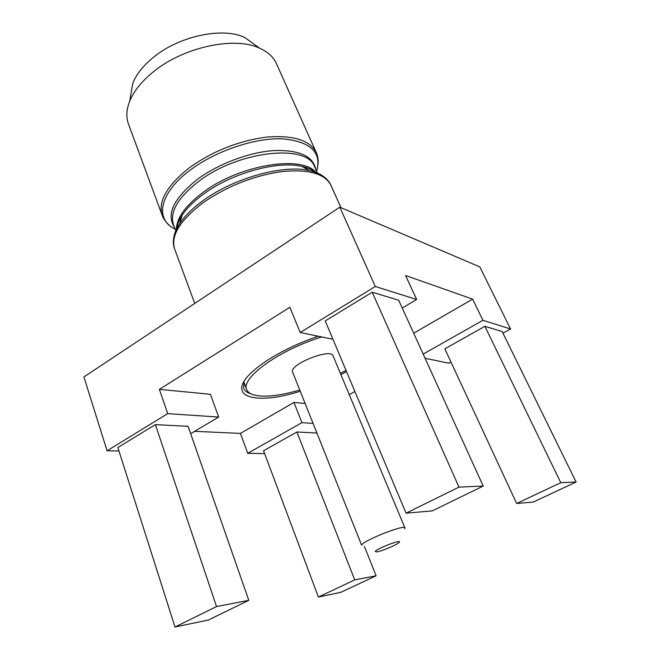 <?xml version="1.0" encoding="UTF-8"?>
<svg xmlns="http://www.w3.org/2000/svg" width="660" height="660" viewBox="0 0 660 660"><rect width="100%" height="100%" fill="white"/><g stroke="black" fill="none" stroke-linecap="round" stroke-linejoin="round"><path stroke-width="0.99" d="M300.003 391.322C255.272 405.718 224.251 396.965 252.565 371.555C257.565 367.001 263.934 362.365 271.673 357.637C285.706 349.181 301.249 342.045 318.31 336.245M152.897 72.212C141.487 81.576 133.741 91.253 129.673 101.252C126.382 109.659 125.977 117.232 128.461 123.989L162.244 215.457C157.789 201.374 167.013 185.328 189.931 167.335C213.427 150.769 239.101 140.687 266.962 137.074C293.543 135.061 309.986 140.233 316.288 152.6L276.424 63.607C273.471 57.049 267.886 51.909 259.652 48.205C234.498 36.044 182.927 47.124 152.897 72.212M256.096 45.647L244.703 37.48C222.601 26.755 178.546 36.11 152.831 57.8C143.047 65.901 136.381 74.341 132.841 83.127L130.424 96.938M190.674 433.686L218.674 417.062L167.698 413.638L107.069 450.78L83.911 376.942L339.809 207.174L479.812 266.896L510.568 328.993L482.914 320.306L423.184 354.082M304.854 403.491L293.972 402.435L240.405 433.414L194.675 431.31M312.774 423.373L301.942 422.647L293.972 402.435M318.409 597.036L340.709 592.375L376.109 575.776L354.725 579.901L318.409 597.036L263.554 450.747L296.909 431.995L354.725 579.901M364.386 546.431L376.109 575.776M296.909 431.995L316.627 433.026M301.942 422.647L247.731 453.305L264.627 453.61M247.731 453.305L240.405 433.414M218.674 417.062L210.433 394.309L159.382 389.342L289.888 307.288L300.185 332.508L332.945 339.265M174.991 627L208.37 620.029L248.787 600.328L216.521 606.548L174.991 627L117.86 447.521L155.38 424.611L216.521 606.548M155.38 424.611L188.1 426.319L248.787 600.328M107.069 450.78L118.965 450.986M167.698 413.638L159.382 389.342M482.914 320.306L472.626 299.12L413.688 333.201M516.664 503.489L533.404 502.021L576.089 482.006L560.777 482.674L516.664 503.489L444.832 348.835L484.894 326.312L560.777 482.674M484.894 326.312L502.153 331.534L576.089 482.006M425.098 358.289L448.858 363.198L450.962 362.035M502.978 333.201L510.568 328.993M244.084 381.34L243.581 388.204C244.596 390.786 247.038 392.659 250.907 393.822M346.541 371.596L340.906 374.632M402.253 308.047L416.658 299.491L405.578 275.517L472.626 299.12M354.907 391.512L349.288 394.688M339.809 207.174L375.309 286.498L300.185 332.508M416.658 299.491L375.309 286.498M406.073 513.175L432.275 510.881L483.194 486.057L458.981 487.113L406.073 513.175L325.223 320.917L372.224 292.223L458.981 487.113M372.224 292.223L398.698 300.234L483.194 486.057M321.7 336.947L317.006 338.489C276.094 352.052 240.793 378.708 246.716 389.565C249.868 398.434 272.844 398.104 299.5 390.06M340.387 373.378L345.988 370.301M404.959 527.975L333.052 355.822C331.287 348.125 291.926 363.115 292.322 371.357L361.606 545.16C362.901 540.655 404.885 524.032 404.959 527.975L404.778 528.701M375.26 551.43L376.447 551.925C380.597 551.587 395.464 545.523 398.656 542.858L399.325 542.215C402.113 538.89 376.431 548.716 375.26 551.43M173.695 238.21C174.256 233.681 176.237 228.83 179.627 223.641C184.792 215.87 192.654 208.164 203.23 200.524C233.921 177.961 283.775 164.282 309.589 170.61C320.884 173.464 327.987 178.349 330.924 185.27C324.926 173.588 308.534 169.026 281.762 171.575C253.663 175.692 227.601 185.955 203.577 202.373C180.114 220.143 170.47 235.702 174.652 249.043L194.733 303.418M315.587 172.375C312.221 169.661 307.675 167.665 301.95 166.394C277.918 160.462 232.155 172.969 203.907 193.825C194.172 200.887 186.92 208.04 182.143 215.284C178.942 220.201 177.086 224.804 176.583 229.102M176.377 229.391C176.665 217.808 185.732 205.351 203.56 192.011C240.059 164.629 301.917 154.886 315.942 172.433M317.361 173.002L314.68 166.972C307.733 143.657 239.448 150.364 199.254 180.98C178.043 197.356 169.447 211.901 173.448 224.606L175.75 230.794M174.38 227.106C166.031 213.997 173.926 197.917 198.058 178.86C219.004 163.548 249.538 152.179 273.842 150.571C299.128 149.77 313.104 156.049 315.76 169.405M316.618 171.319C321.981 152.377 310.67 141.545 282.67 138.839C255.445 137.66 216.628 150.521 191.119 169.447C159.192 192.662 154.333 219.491 175.106 229.061M315.529 172.351C312.947 169.884 308.426 167.904 301.95 166.394L309.589 170.61C315.645 171.938 320.455 174.017 324.027 176.855M174.652 249.043C171.905 242.047 173.563 233.582 179.627 223.641L182.143 215.284C178.571 220.894 176.723 225.481 176.608 229.045M169.075 225.019C164.885 221.455 162.665 216.719 163.119 217.486L162.244 215.457M132.841 83.127L129.673 101.252M306.141 167.458L306.867 169.108M179.891 218.98L180.526 220.663M244.703 37.48L259.652 48.205M318.095 164.208C318.599 158.722 316.866 153.788 317.089 154.654L316.288 152.6M330.924 185.27L340.948 207.661M243.845 381.959L246.716 389.565"/></g></svg>
